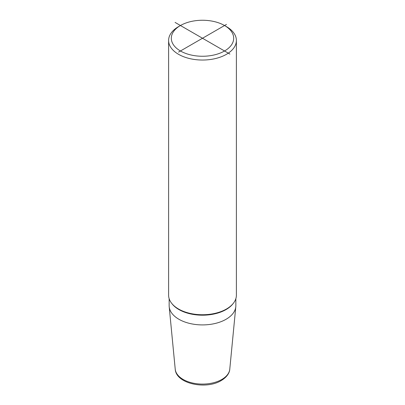 <?xml version="1.0" encoding="UTF-8"?>
<svg xmlns="http://www.w3.org/2000/svg" width="405" height="405" viewBox="0 0 405 405"><rect width="100%" height="100%" fill="white"/><g stroke="black" fill="none" stroke-linecap="round" stroke-linejoin="round"><path stroke-width="0.61" d="M235.852 298.662L235.852 305.659A33.352 19.258 180 0 1 235.801 306.727A33.352 19.258 180 0 1 226.086 319.272A33.352 19.258 0 0 1 190.598 323.646A33.352 19.258 0 0 1 169.199 306.727A33.352 19.258 0 0 1 169.148 305.659L169.148 298.662M224.552 25.525L226.466 26.629A33.893 19.572 180 0 1 236.393 40.47L236.393 295.174A33.893 19.572 180 0 1 226.466 309.01A33.893 19.572 180 0 1 189.53 313.252A33.893 19.572 180 0 1 168.607 295.174L168.607 40.47A33.893 19.572 180 0 1 178.534 26.629L180.448 25.525A31.185 18.002 0 0 0 180.448 50.984A31.185 18.002 0 0 0 224.552 50.984A31.185 18.002 0 0 0 224.552 25.525A31.185 18.002 0 0 0 180.448 25.525L178.534 26.629M236.393 40.47A33.893 19.572 180 0 1 226.466 54.305A33.893 19.572 180 0 1 189.53 58.548A33.893 19.572 180 0 1 168.607 40.47M175.081 22.422L229.918 54.083M226.466 24.416L178.534 52.093M175.228 369.198A27.312 15.77 0 0 0 192.755 383.049A27.312 15.77 0 0 0 221.813 379.47A27.312 15.77 180 0 0 229.772 369.198C229.67 371.866 227.929 376.508 221.257 380.543C206.089 389.939 176.048 383.879 175.228 369.198L169.199 306.727M171.811 303.482A33.352 19.258 0 0 0 226.086 309.557A33.352 19.258 180 0 0 233.189 303.482M229.772 369.198L235.801 306.727"/></g></svg>
